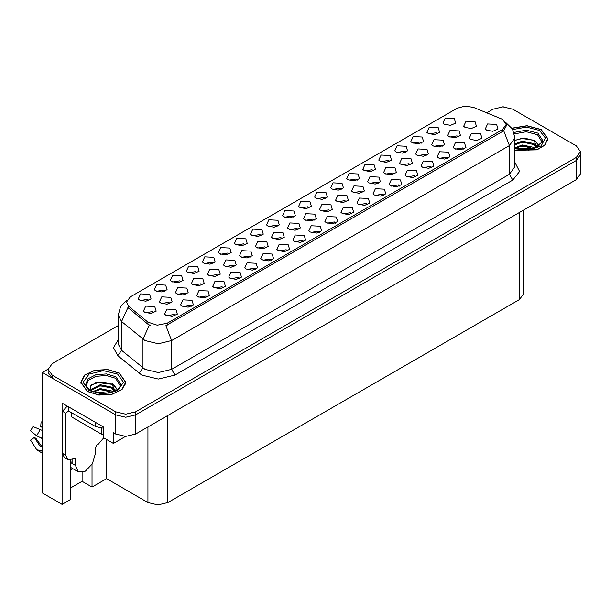 <?xml version="1.0" encoding="UTF-8"?>
<svg xmlns="http://www.w3.org/2000/svg" width="611" height="611" viewBox="0 0 611 611"><rect width="100%" height="100%" fill="white"/><g stroke="black" fill="none" stroke-linecap="round" stroke-linejoin="round"><path stroke-width="0.92" d="M303.362 241.666L302.224 240.474L295.113 241.666M304.217 235.487L295.189 235.036L292.852 240.092L294.25 241.246L300.452 242.376L305.615 240.092L304.217 235.487M212.911 263.501L211.78 262.31L204.662 263.501M213.774 257.323L204.738 256.872L202.409 261.928L203.807 263.081L210.008 264.212L215.171 261.928L213.774 257.323M271.292 260.179L270.161 258.988L263.043 260.179M272.155 254L263.12 253.55L260.782 258.606L262.188 259.759L268.382 260.889L273.552 258.606L272.155 254M325.144 198.705L324.013 197.513L316.895 198.705M326.007 192.526L316.972 192.075L314.642 197.132L316.04 198.277L322.241 199.415L327.404 197.132L326.007 192.526M201.958 285.016L200.828 283.825L193.71 285.016M202.821 278.837L193.786 278.387L191.449 283.443L192.855 284.596L199.049 285.727L204.219 283.443L202.821 278.837M383.525 195.383L382.394 194.191L375.276 195.383M384.388 189.204L375.353 188.753L373.023 193.809L374.421 194.962L380.622 196.093L385.785 193.809L384.388 189.204M405.314 152.422L404.177 151.23L397.066 152.422M406.17 146.243L397.142 145.792L394.805 150.848L396.203 151.994L402.405 153.124L407.575 150.848L406.17 146.243M357.214 180.192L356.083 179L348.965 180.192M358.077 174.013L349.041 173.562L346.704 178.618L348.11 179.764L354.304 180.894L359.474 178.618L358.077 174.013M233.99 266.526L232.852 265.334L225.734 266.526M234.845 260.347L225.818 259.896L223.481 264.953L224.879 266.106L231.08 267.236L236.243 264.953L234.845 260.347M415.595 176.869L414.457 175.678L407.346 176.869M416.45 170.69L407.422 170.24L405.085 175.296L406.483 176.442L412.685 177.572L417.848 175.296L416.45 170.69M164.81 291.271L163.679 290.08L156.561 291.271M165.673 285.093L156.637 284.642L154.308 289.698L155.706 290.851L161.907 291.982L167.07 289.698L165.673 285.093M394.126 174.074L392.988 172.882L385.869 174.074M394.981 167.895L385.946 167.445L383.616 172.501L385.014 173.654L391.216 174.784L396.379 172.501L394.981 167.895M314.054 220.296L312.916 219.112L305.805 220.296M314.909 214.125L305.882 213.667L303.545 218.723L304.942 219.876L311.144 221.006L316.315 218.723L314.909 214.125M437.384 133.908L436.246 132.717L429.128 133.908M438.24 127.73L429.212 127.271L426.875 132.335L428.273 133.481L434.474 134.611L439.637 132.335L438.24 127.73M293.081 217.218L291.943 216.027L284.833 217.218M293.937 211.039L284.909 210.589L282.572 215.645L283.97 216.798L290.172 217.928L295.334 215.645L293.937 211.039M153.919 312.756L152.781 311.564L145.67 312.756M154.774 306.577L145.746 306.119L143.409 311.182L144.807 312.328L151.009 313.458L156.179 311.182L154.774 306.577M351.462 213.896L350.324 212.704L343.206 213.896M352.318 207.717L343.29 207.266L340.953 212.323L342.351 213.476L348.553 214.606L353.716 212.323L352.318 207.717M373.245 170.935L372.114 169.743L364.996 170.935M374.108 164.756L365.072 164.306L362.743 169.362L364.141 170.507L370.342 171.638L375.505 169.362L374.108 164.756M410.134 164.825L409.003 163.641L401.885 164.825M410.997 158.654L401.962 158.196L399.625 163.252L401.03 164.405L407.232 165.535L412.394 163.252L410.997 158.654M330.07 211.055L328.932 209.863L321.821 211.055M330.925 204.876L321.898 204.425L319.561 209.481L320.958 210.635L327.16 211.765L332.323 209.481L330.925 204.876M431.626 167.613L430.495 166.421L423.377 167.613M432.489 161.434L423.454 160.983L421.124 166.039L422.522 167.185L428.723 168.315L433.886 166.039L432.489 161.434M249.998 257.277L248.868 256.093L241.75 257.277M250.861 251.106L241.826 250.647L239.497 255.704L240.894 256.857L247.096 257.987L252.259 255.704L250.861 251.106M282.03 238.786L280.892 237.603L273.774 238.786M282.885 232.615L273.858 232.157L271.521 237.213L272.918 238.366L279.12 239.497L284.283 237.213L282.885 232.615M463.696 149.099L462.558 147.908L455.447 149.099M464.551 142.921L455.523 142.47L453.186 147.526L454.584 148.672L460.786 149.802L465.949 147.526L464.551 142.921M362.094 192.564L360.964 191.373L353.845 192.564M362.957 186.386L353.922 185.935L351.585 190.991L352.99 192.144L359.184 193.275L364.355 190.991L362.957 186.386M239.229 278.692L238.091 277.501L230.973 278.692M240.085 272.514L231.05 272.063L228.72 277.119L230.118 278.272L236.32 279.403L241.482 277.119L240.085 272.514M148.779 300.528L147.648 299.337L140.53 300.528M149.642 294.349L140.606 293.899L138.269 298.955L139.675 300.108L145.869 301.238L151.039 298.955L149.642 294.349M175.09 315.719L173.959 314.528L166.841 315.719M175.953 309.54L166.918 309.09L164.588 314.146L165.986 315.299L172.187 316.429L177.35 314.146L175.953 309.54M442.165 146.334L441.027 145.151L433.909 146.334M443.021 140.163L433.993 139.705L431.656 144.761L433.054 145.914L439.256 147.045L444.418 144.761L443.021 140.163M228.949 254.245L227.811 253.053L220.693 254.245M229.805 248.066L220.777 247.615L218.44 252.671L219.838 253.825L226.039 254.955L231.202 252.671L229.805 248.066M378.11 183.315L376.972 182.131L369.861 183.315M378.965 177.144L369.938 176.686L367.601 181.742L368.998 182.895L375.2 184.026L380.363 181.742L378.965 177.144M298.038 229.545L296.908 228.354L289.79 229.545M298.901 223.366L289.866 222.916L287.537 227.972L288.934 229.125L295.136 230.255L300.299 227.972L298.901 223.366M287.323 250.922L286.192 249.731L279.074 250.922M288.186 244.744L279.151 244.293L276.821 249.349L278.219 250.502L284.421 251.633L289.583 249.349L288.186 244.744M196.879 272.758L195.741 271.567L188.631 272.758M197.735 266.579L188.707 266.129L186.37 271.185L187.768 272.338L193.97 273.468L199.14 271.185L197.735 266.579M191.128 306.462L189.99 305.271L182.872 306.462M191.984 300.284L182.956 299.833L180.619 304.889L182.017 306.042L188.219 307.173L193.381 304.889L191.984 300.284M458.174 137.093L457.043 135.902L449.925 137.093M459.037 130.914L450.002 130.464L447.672 135.52L449.07 136.665L455.271 137.803L460.434 135.52L459.037 130.914M207.16 297.206L206.022 296.014L198.911 297.206M208.015 291.027L198.987 290.576L196.65 295.632L198.048 296.786L204.25 297.916L209.413 295.632L208.015 291.027M261.012 235.731L259.881 234.54L252.763 235.731M261.875 229.553L252.839 229.102L250.51 234.158L251.908 235.311L258.109 236.442L263.272 234.158L261.875 229.553M319.393 232.409L318.255 231.218L311.144 232.409M320.248 226.23L311.22 225.78L308.883 230.836L310.281 231.989L316.483 233.119L321.653 230.836L320.248 226.23M341.182 189.448L340.044 188.257L332.934 189.448M342.038 183.269L333.01 182.819L330.673 187.875L332.071 189.02L338.273 190.151L343.435 187.875L342.038 183.269M217.974 275.767L216.836 274.583L209.726 275.767M218.83 269.596L209.802 269.138L207.465 274.202L208.863 275.347L215.064 276.478L220.227 274.202L218.83 269.596M399.563 186.126L398.425 184.934L391.307 186.126M400.419 179.947L391.391 179.497L389.054 184.553L390.452 185.698L396.654 186.836L401.817 184.553L400.419 179.947M421.346 143.165L420.215 141.973L413.097 143.165M422.209 136.986L413.173 136.536L410.844 141.592L412.242 142.737L418.443 143.868L423.606 141.592L422.209 136.986M426.15 155.584L425.012 154.392L417.901 155.584M427.005 149.405L417.977 148.954L415.64 154.01L417.038 155.163L423.24 156.294L428.403 154.01L427.005 149.405M255.261 269.436L254.123 268.244L247.012 269.436M256.116 263.257L247.088 262.806L244.751 267.862L246.149 269.016L252.351 270.146L257.514 267.862L256.116 263.257M244.98 244.988L243.842 243.797L236.732 244.988M245.836 238.809L236.808 238.359L234.471 243.415L235.869 244.568L242.071 245.698L247.234 243.415L245.836 238.809M335.424 223.152L334.293 221.961L327.175 223.152M336.287 216.974L327.252 216.523L324.922 221.579L326.32 222.732L332.521 223.863L337.684 221.579L336.287 216.974M169.934 303.507L168.796 302.315L161.686 303.507M170.79 297.328L161.762 296.877L159.425 301.933L160.823 303.087L167.024 304.217L172.187 301.933L170.79 297.328M277.05 226.475L275.912 225.283L268.794 226.475M277.906 220.296L268.878 219.845L266.541 224.901L267.939 226.055L274.14 227.185L279.303 224.901L277.906 220.296M223.191 287.949L222.06 286.758L214.942 287.949M224.054 281.77L215.019 281.32L212.689 286.376L214.087 287.529L220.288 288.659L225.451 286.376L224.054 281.77M309.113 207.961L307.982 206.77L300.864 207.961M309.976 201.783L300.94 201.332L298.603 206.388L300.009 207.541L306.21 208.672L311.373 206.388L309.976 201.783M185.943 294.265L184.812 293.074L177.694 294.265M186.806 288.087L177.77 287.628L175.441 292.692L176.839 293.838L183.04 294.968L188.203 292.692L186.806 288.087M367.494 204.639L366.356 203.448L359.245 204.639M368.349 198.46L359.321 198.01L356.984 203.066L358.382 204.219L364.584 205.349L369.754 203.066L368.349 198.46M346.078 201.806L344.948 200.622L337.83 201.806M346.941 195.635L337.906 195.176L335.576 200.232L336.974 201.386L343.176 202.516L348.339 200.232L346.941 195.635M447.664 158.356L446.526 157.164L439.408 158.356M448.52 152.177L439.485 151.727L437.155 156.783L438.553 157.928L444.755 159.059L449.917 156.783L448.52 152.177M266.014 248.035L264.876 246.844L257.766 248.035M266.87 241.857L257.842 241.406L255.505 246.462L256.903 247.615L263.104 248.746L268.267 246.462L266.87 241.857M389.283 161.678L388.145 160.487L381.035 161.678M390.139 155.5L381.111 155.049L378.774 160.105L380.172 161.251L386.373 162.381L391.536 160.105L390.139 155.5M180.848 282.015L179.71 280.823L172.6 282.015M181.704 275.836L172.676 275.385L170.339 280.441L171.737 281.595L177.938 282.725L183.101 280.441L181.704 275.836M502.463 119.267L473.418 107.383L465.032 106.093L457.173 108.208L130.219 296.969L126.5 302.147L128.799 306.348L147.954 322.142L157.233 325.243L167.315 323.12L502.463 129.624L506.183 124.445L502.463 119.267M48.147 369.097L42.296 372.481L115.716 414.869L125.683 417.252L135.65 414.869L576.318 160.449L580.45 154.698L576.318 160.449L135.65 414.869L125.683 417.252L115.716 414.869L52.263 378.232L48.132 372.481L48.132 369.411L52.263 375.162L115.716 411.799L125.683 414.182L135.65 411.799L576.318 157.378L580.45 151.627L576.318 145.869L512.866 109.232L502.899 106.849L492.932 109.232L486.776 112.791M503.433 106.856L502.364 106.856M70.8 459.785L70.8 499.34L62.093 504.365L62.093 403.092L103.228 426.837L103.228 437.575L113.394 443.449L113.394 432.703L115.716 434.047L125.683 436.43L135.65 434.047L576.318 179.626L580.45 173.875L580.45 151.627M125.545 436.43L113.394 443.449M62.093 504.365L42.296 492.94L42.296 372.481M523.642 210.047L523.642 293.761L519.51 299.512L167.88 502.525L157.913 504.907L147.946 502.525L106.612 478.665L106.612 439.538M106.612 478.665L92.062 487.066L92.062 464.345M70.8 487.838L82.095 481.315L92.062 487.066M70.8 470.012L72.885 468.721M82.095 481.315L82.095 472.418M470.623 139.415L476.817 140.545L481.987 138.269L480.59 133.664L471.555 133.213L469.217 138.269L470.623 139.415M486.654 130.158L492.856 131.289L498.018 129.013L496.621 124.407L487.586 123.957L485.256 129.013L486.654 130.158M465.078 127.424L471.28 128.554L476.443 126.271L475.045 121.673L466.017 121.215L463.68 126.271L465.078 127.424M444.304 124.224L450.506 125.354L455.669 123.078L454.271 118.473L445.243 118.015L442.906 123.078L444.304 124.224M514.951 150.298L537.008 149.832L544.928 145.09L547.807 138.72L541.209 129.509L527.018 125.736L511.98 128.188M119.275 373.107L107.727 369.548L94.697 370.289L84.57 375.085L80.774 382.318L87.381 391.521L98.929 395.088L111.958 394.347L122.078 389.551L125.881 382.318L119.275 373.107M506.183 124.445L506.183 125.996L503.693 130.647L502.463 131.533L165.887 325.678L171.63 340.579L158.341 343.756L145.051 340.579L121.604 321.531L118.206 315.307L118.206 344.077L121.604 350.302L145.051 369.35L158.341 372.527L171.63 369.35L509.444 174.318L514.951 166.643L514.951 137.872L509.444 145.548L503.693 130.647M150.802 325.678L147.954 324.235L127.943 307.577L121.604 321.531L121.604 350.302L117.755 355.694L113.509 347.697L118.206 339.777M118.206 325.579L52.263 363.652L48.132 369.411M514.485 133.908L526.277 131.762L537.55 134.687L542.537 142.875M537.038 147.541L534.09 140.683L524.429 138.017L514.951 140.293M512.071 128.325L526.965 125.866L541.041 129.608L547.578 138.72L544.707 145.036L536.832 149.733L514.951 150.146M519.19 149.367L522.214 148.786L530.096 149.588M521.939 149.779L527.301 149.886M514.951 147.755L522.214 144.952L533.563 147.35L534.931 148.404M515.386 148.328L522.214 145.914L534.098 148.672M514.951 143.921L522.214 141.118L533.563 143.509L536.855 147.625M514.951 144.876L522.214 142.073L533.563 144.471L536.573 147.755M514.951 140.423L521.557 138.498L533.105 140.095M534.144 140.583L535.358 141.278L539.376 146.22M518.136 143.005L521.557 142.34L530.738 143.089M535.603 145.265L537.802 147.159M518.136 146.839L521.557 146.174L530.738 146.923M523.169 149.886L526.155 149.939M534.358 140.217L539.46 146.151M534.251 143.997L538.077 147.014M75.42 459.273L73.755 458.311L74.932 458.197L75.42 459.273L75.42 465.414L78.338 471.86L85.387 471.165L92.429 463.726L95.354 453.904L95.354 447.764L97.012 444.884L98.34 444.121L103.717 437.858M72.098 463.107L72.098 459.266M71.762 463.298L72.098 460.159M42.296 446.649L40.525 446.939L34.407 437.476L35.881 438.324L41.938 446.725M42.296 427.471L40.685 426.6L42.296 426.684M34.407 437.476L30.55 440.149L36.82 449.818L42.296 450.681M42.296 430.465L33.017 426.57L30.55 430.847L36.652 435.765L42.296 438.515M42.296 421.987L41.067 421.926L40.685 426.6M73.755 458.311L72.426 459.082L67.729 459.548L64.407 457.631L62.459 453.324L62.459 411.279L67.294 406.094M68.516 410.943L65.782 413.196L62.459 411.279M67.729 459.548L65.782 455.248L65.782 413.196M97.813 423.713L68.722 406.918M95.683 422.789L95.683 426.623L103.228 428.189M68.44 407.063L68.44 410.898L95.683 426.623M86.044 386.473L88.129 380.508L95.812 376.338L106.253 375.49L115.616 378.285L120.604 386.473M115.105 391.139L112.157 384.281L96.485 382.41L90.84 385.747L90.031 390.337M119.107 373.206L125.645 382.318L121.879 389.474L111.866 394.225L98.974 394.958L87.541 391.43L81.011 382.318L84.769 375.162L94.781 370.411L107.681 369.678L119.107 373.206M97.256 392.972L100.288 392.392L108.162 393.186M100.013 393.377L105.367 393.484M92.719 391.651L100.288 388.558L111.63 390.948L112.997 392.002M93.46 391.934L100.288 389.513L112.164 392.277M91.658 391.2L91.978 388.871L100.288 384.716L111.63 387.114L114.921 391.231M91.612 390.956L91.978 389.833L100.288 385.678L111.63 388.069L114.639 391.353M71.075 412.417L71.075 416.076L71.762 417.038L101.663 434.299L103.228 434.696M91.757 384.808L99.624 382.104L111.171 383.693M112.21 384.182L113.432 384.877L117.442 389.818M96.202 386.603L99.624 385.938L108.804 386.687M113.669 388.863L115.869 390.765M96.202 390.437L99.624 389.772L108.804 390.528M101.235 393.484L104.221 393.537M112.424 383.815L113.432 384.395L117.533 389.757M112.325 387.595L116.143 390.612M576.318 179.626L576.318 157.378M135.65 434.047L135.65 411.799M115.716 434.047L115.716 411.799M167.88 502.525L167.88 415.442M519.51 299.512L519.51 212.429M147.946 502.525L147.946 426.952M128.799 306.348L128.799 308.44M147.954 322.142L147.954 324.235M167.315 323.12L167.315 325.037M502.463 129.624L502.463 131.533M174.952 375.108L171.63 369.35L171.63 340.579L509.444 145.548L509.444 174.318L512.766 180.069L174.952 375.108L158.341 379.08L141.729 375.108L117.755 355.694M149.351 325.105L142.951 339.128L142.951 367.898L139.102 373.29M514.951 162.343L519.587 171.439L512.766 180.069M52.263 375.162L52.263 378.232M514.057 132.404L526.224 130.143L537.894 133.145L543.08 141.179L533.983 148.71L514.951 148.168M512.797 129.532L526.476 127.073L539.544 130.471L545.424 137.987L541.216 145.869L529.019 150.176L514.951 148.748M75.42 465.414L72.098 463.489M40.326 429.403L36.652 435.765M41.548 450.903L42.296 451.689M42.296 436.582L41.548 438.232M42.296 438.064L42.136 438.446M65.782 455.248L62.459 453.324M85.502 384.785L87.961 378.782L95.896 374.658L106.497 373.894L115.96 376.75L121.146 384.785L118.404 389.092L110.347 392.766L99.547 393.331L90.214 390.452L85.914 386.213L85.502 384.785M117.61 374.069L123.529 382.318L117.61 390.566L103.328 393.98L89.038 390.566L83.119 382.318L89.038 374.069L103.328 370.656L117.61 374.069M115.609 378.301L115.945 378.484M101.663 434.299L101.663 428.204M71.762 417.038L71.762 412.815M514.951 137.872L512.492 128.997L505.725 122.498M126.958 300.192L120.611 306.508L118.206 315.307M547.578 138.72L547.578 140.591M78.338 471.86L70.8 467.514M42.296 453.179L36.82 449.818M125.645 382.318L125.645 384.189M81.011 382.318L81.011 384.189"/></g></svg>
